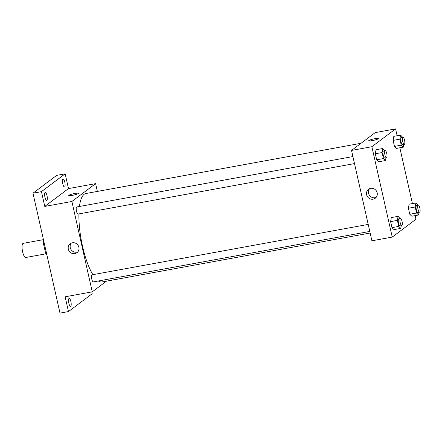 <?xml version="1.0" encoding="UTF-8"?>
<svg xmlns="http://www.w3.org/2000/svg" width="442" height="442" viewBox="0 0 442 442"><rect width="100%" height="100%" fill="white"/><g stroke="black" fill="none" stroke-linecap="round" stroke-linejoin="round"><path stroke-width="0.66" d="M43.371 239.663L23.155 243.349A7.194 2.061 79.7 0 0 22.42 250.796A7.194 2.061 79.7 0 0 25.741 257.504L45.951 253.813M46.427 252.89L45.576 253.045L43.277 242.851A9.658 2.768 79.7 0 1 43.377 239.592L43.421 239.558M45.576 253.045A9.658 2.768 79.7 0 0 46.902 255.233L46.951 255.222M44.128 242.697L43.277 242.851M91.781 291.935L92.185 293.737L68.471 311.566L59.996 313.113L32.973 193.198L56.686 175.363L65.162 173.817L68.493 188.59L95.61 183.64L97.362 191.419M88.825 292.471A4.044 1.16 -100.3 0 1 88.389 292.985A4.044 1.16 -100.3 0 1 87.803 292.659M70.886 301.621A4.044 1.16 -100.3 0 1 70.587 306.372A4.044 1.16 -100.3 0 1 68.836 303.168A4.044 1.16 -100.3 0 1 69.134 298.411A4.044 1.16 -100.3 0 1 70.886 301.621M68.471 311.566L65.145 296.797L92.262 291.847L71.891 201.475L44.775 206.425L41.449 191.651L32.973 193.198M74.825 253.62A5.597 5.31 53.1 0 1 68.725 250.338A5.597 5.31 53.1 0 1 70.239 243.73A5.597 5.31 53.1 0 1 77.847 245.017A5.597 5.31 53.1 0 1 76.969 252.68A5.597 5.31 53.1 0 1 74.825 253.62M41.449 191.651L65.162 173.817M46.996 195.607A4.044 1.16 -100.3 0 1 46.697 200.359A4.044 1.16 -100.3 0 1 44.946 197.154A4.044 1.16 -100.3 0 1 45.244 192.397A4.044 1.16 -100.3 0 1 46.996 195.607M64.797 182.22A4.044 1.16 -100.3 0 1 64.499 186.972A4.044 1.16 -100.3 0 1 62.747 183.762A4.044 1.16 -100.3 0 1 63.046 179.01A4.044 1.16 -100.3 0 1 64.797 182.22M44.775 206.425L68.493 188.59M361.031 143.291L85.864 193.519A44.957 12.884 79.7 0 0 79.444 206.48M78.93 213.889A44.957 12.884 79.7 0 0 92.881 274.67M98.334 280.985A44.957 12.884 79.7 0 0 102.008 281.968L370.147 233.022M71.891 201.475L95.61 183.64M106.483 281.151L92.262 291.847M352.92 156.562L76.742 206.972A3.597 1.033 79.7 0 0 76.372 210.696A3.597 1.033 79.7 0 0 78.035 214.05L354.501 163.59M369.788 231.437L93.323 281.902A3.597 1.033 -100.3 0 1 91.709 278.797A3.597 1.033 -100.3 0 1 91.892 274.885A3.597 1.033 -100.3 0 1 92.03 274.825L368.208 224.414M68.759 195.502A4.945 0.674 167.3 0 1 68.924 195.265A4.945 0.674 167.3 0 1 74.14 193.607A4.945 0.674 167.3 0 1 78.405 193.325A4.945 0.674 167.3 0 1 73.731 195.071A4.945 0.674 167.3 0 1 68.759 195.502A4.945 0.674 167.3 0 1 68.919 195.265A4.945 0.674 167.3 0 1 74.14 193.607A4.945 0.674 167.3 0 1 78.405 193.325M77.853 251.829A5.597 5.31 53.1 0 1 76.77 252.15A5.597 5.31 53.1 0 1 70.974 249.443A5.597 5.31 53.1 0 1 71.3 243.117M415.137 215.635L415.955 219.26L392.242 237.089L371.904 240.802L351.534 150.429L375.247 132.6L395.59 128.887L397.131 135.744M399.844 147.783L412.425 203.591M385.96 157.844L385.501 160.54L378.722 161.778L376.678 159.794L375.319 153.777L376.009 149.739L382.789 148.501L384.888 150.728M419.055 212.304L418.596 215L411.817 216.237L409.773 214.26L408.414 208.237L409.104 204.198L415.883 202.961L417.983 205.187M392.242 237.089L371.871 146.716L395.59 128.887M403.767 144.457L403.308 147.153L396.529 148.39L394.479 146.407L393.126 140.39L393.811 136.351L400.59 135.114L402.695 137.34M401.253 225.691L400.795 228.387L394.015 229.625L391.966 227.647L390.612 221.624L391.297 217.586L398.076 216.348L400.181 218.575M371.871 146.716L351.534 150.429M373.109 199.171A5.597 5.31 53.1 0 1 367.009 195.889A5.597 5.31 53.1 0 1 368.523 189.287A5.597 5.31 53.1 0 1 376.131 190.568A5.597 5.31 53.1 0 1 375.252 198.237A5.597 5.31 53.1 0 1 373.109 199.171M368.738 140.744A4.945 0.674 167.3 0 1 368.899 140.512A4.945 0.674 167.3 0 1 374.12 138.849A4.945 0.674 167.3 0 1 378.385 138.573A4.945 0.674 167.3 0 1 373.711 140.313A4.945 0.674 167.3 0 1 368.738 140.744A4.945 0.674 167.3 0 1 368.899 140.506A4.945 0.674 167.3 0 1 374.12 138.849A4.945 0.674 167.3 0 1 378.385 138.573M376.136 197.381A5.597 5.31 53.1 0 1 375.054 197.707A5.597 5.31 53.1 0 1 369.258 194.994A5.597 5.31 53.1 0 1 369.584 188.673M400.795 228.387L398.745 226.409L397.391 220.387L398.076 216.348M400.485 218.519L398.789 218.829A3.597 1.033 79.7 0 0 398.419 222.553A3.597 1.033 79.7 0 0 400.082 225.906L401.778 225.597A3.597 1.033 79.7 0 0 401.916 225.536A3.597 1.033 79.7 0 0 402.098 221.624A3.597 1.033 79.7 0 0 400.485 218.519A3.597 1.033 79.7 0 0 400.115 222.243A3.597 1.033 79.7 0 0 401.778 225.597M394.015 229.625L391.966 227.647L390.612 221.624L391.297 217.586M398.745 226.409L391.966 227.647M397.391 220.387L390.612 221.624M385.501 160.54L383.457 158.556L382.098 152.54L382.789 148.501M385.192 150.672L383.501 150.982A3.597 1.033 79.7 0 0 383.131 154.706A3.597 1.033 79.7 0 0 384.789 158.059L386.485 157.75A3.597 1.033 79.7 0 0 386.623 157.689A3.597 1.033 79.7 0 0 386.805 153.772A3.597 1.033 79.7 0 0 385.192 150.672A3.597 1.033 79.7 0 0 384.827 154.396A3.597 1.033 79.7 0 0 386.485 157.75M378.722 161.778L376.678 159.794L375.319 153.777L376.009 149.739M383.457 158.556L376.678 159.794M382.098 152.54L375.319 153.777M418.596 215L416.552 213.022L415.193 207L415.883 202.961M418.287 205.132L416.596 205.442A3.597 1.033 79.7 0 0 416.226 209.165A3.597 1.033 79.7 0 0 417.883 212.519L419.58 212.21A3.597 1.033 79.7 0 0 419.718 212.149A3.597 1.033 79.7 0 0 419.9 208.237A3.597 1.033 79.7 0 0 418.287 205.132A3.597 1.033 79.7 0 0 417.922 208.856A3.597 1.033 79.7 0 0 419.58 212.21M411.817 216.237L409.773 214.26L408.414 208.237L409.104 204.198M416.552 213.022L409.773 214.26M415.193 207L408.414 208.237M403.308 147.153L401.259 145.169L399.905 139.153L400.59 135.114M402.999 137.285L401.303 137.595A3.597 1.033 79.7 0 0 400.933 141.318A3.597 1.033 79.7 0 0 402.596 144.672L404.292 144.363A3.597 1.033 79.7 0 0 404.43 144.296A3.597 1.033 79.7 0 0 404.612 140.385A3.597 1.033 79.7 0 0 402.999 137.285A3.597 1.033 79.7 0 0 402.629 141.009A3.597 1.033 79.7 0 0 404.292 144.363M396.529 148.39L394.479 146.407L393.126 140.39L393.811 136.351M401.259 145.169L394.479 146.407M399.905 139.153L393.126 140.39"/></g></svg>
